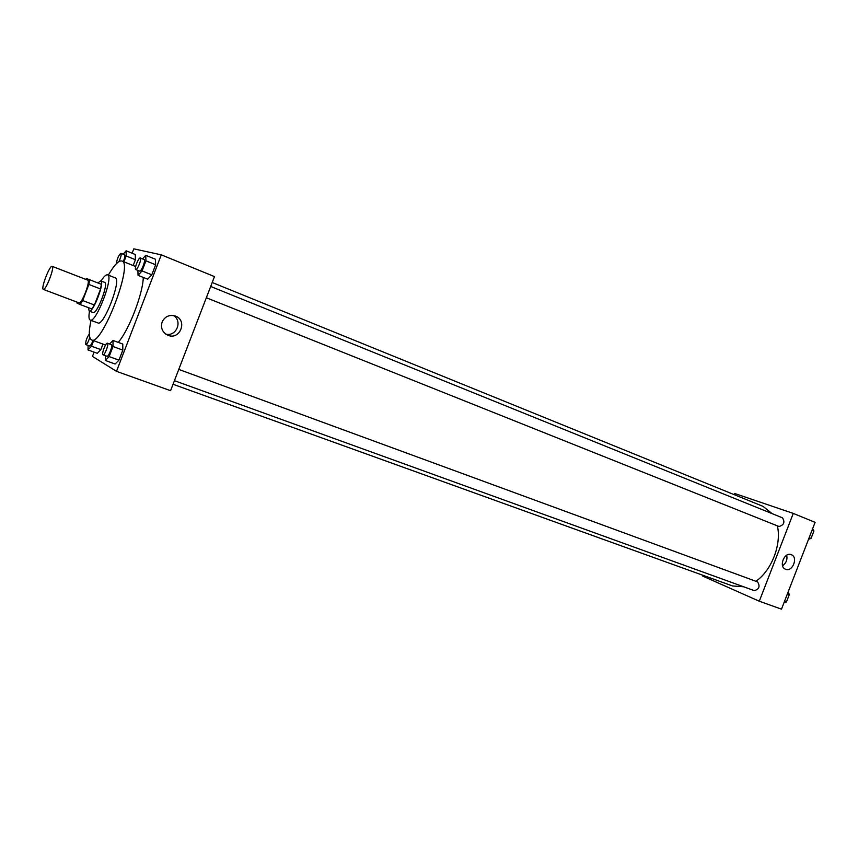 <?xml version="1.0" encoding="UTF-8"?>
<svg xmlns="http://www.w3.org/2000/svg" width="858" height="858" viewBox="0 0 858 858"><rect width="100%" height="100%" fill="white"/><g stroke="black" fill="none" stroke-linecap="round" stroke-linejoin="round"><path stroke-width="1.29" d="M43.318 289.371C40.594 288.706 49.785 264.811 52.177 266.345C55.009 266.752 45.721 290.969 43.34 289.382L78.925 302.853C81.671 304.569 90.83 280.663 87.677 280.116L52.177 266.345M89.661 279.751L101.341 284.298L100.59 288.985L94.434 305.008L82.69 300.547L88.867 284.459L89.661 279.751L86.411 278.593L85.821 279.397M82.69 300.547L80.137 304.526L77.005 303.078L77.091 302.155M94.434 305.008L91.86 308.955L80.137 304.526M88.417 307.647L89.189 311.057C92.954 313.395 105.116 281.639 100.761 280.866L97.855 282.947M100.761 280.866L104.612 282.368C109.02 283.161 96.868 314.865 93.061 312.516L93.007 312.494M100.59 288.985L88.867 284.459M89.511 311.175C88.599 316.42 88.835 319.391 90.219 320.066C95.914 323.638 114.168 275.997 107.55 274.85C106.07 274.431 103.915 276.48 101.072 280.984M90.219 320.066L97.93 322.951C103.764 326.566 121.965 279.065 115.208 277.853L107.55 274.85M91.002 320.356C88.578 331.864 88.792 338.384 91.624 339.94C101.759 346.396 133.73 262.977 121.879 261.004C118.726 260.264 114.211 264.983 108.323 275.15M143.265 277.424C143.05 293.629 128.775 330.609 118.222 342.363M94.09 352.134L92.45 356.392L116.495 371.342L161.293 254.847L133.805 248.841L132.111 253.228M88.127 345.431L88.009 349.935L97.308 353.303L100.847 349.603L102.96 344.09L100.847 349.603L91.506 346.203L93.629 340.669M123.938 261.84L126.19 255.984L135.414 259.706L133.172 265.53L135.414 259.706L135.285 254.515L126.126 250.793L123.177 254.215M137.913 270.409L138.041 275.343L147.715 279.193L151.791 274.807L155.652 264.768L155.395 259.223L145.742 255.309L142.535 258.891M105.352 355.673L105.309 360.467L115.101 364.006L118.962 360.146L122.823 350.107L122.78 344.047L113.009 340.444L109.577 344.015M116.495 371.342L170.581 390.69L214.479 276.598L161.293 254.847M162.119 322.007C164.951 316.398 169.369 314.414 175.375 316.055C187.945 320.345 179.966 340.626 167.825 335.221C162.366 332.389 160.467 327.981 162.119 322.007M165.798 334.127C176.416 336.937 182.936 320.881 173.37 315.508M212.205 282.496L763.041 506.37L772.136 513.642M777.38 525.847C781.745 544.326 771.557 570.645 755.909 581.274M743.564 586.754L732.539 585.96L173.048 384.277M174.431 380.684L754.321 590.647C759.191 589.21 760.274 586.293 757.56 581.885L178.764 369.412M210.682 286.465L782.475 517.824C785.134 522.179 783.976 525.064 779 526.501L206.338 297.747M759.287 601.222L793.275 513.416L815.1 522.34L781.488 609.159L759.287 601.222L702.809 576.126L703.11 575.353M734.309 494.691L734.77 493.511L793.275 513.416M785.628 569.283L785.574 569.262C778.399 566.848 784.341 551.608 791.258 554.686C798.466 557.057 792.577 572.307 785.628 569.283M782.571 565.744C786.207 563.127 787.58 559.62 786.689 555.233M784.008 602.659L786.464 601.941L789.349 594.465L788.073 592.149M786.464 601.941L784.555 601.244M789.349 594.465L787.451 593.768M788.952 595.506L786.958 600.664M808.536 539.285L811.046 538.449L813.942 530.973L812.612 528.764M811.046 538.449L809.158 537.687M813.942 530.973L812.054 530.212M813.459 532.217L811.454 537.376M105.309 360.467L109.127 356.585L112.999 346.503L113.009 340.444M107.4 343.211C109.223 343.543 104.655 355.748 103.046 354.837L102.992 354.815C101.33 354.161 105.834 342.321 107.4 343.211L111.336 344.659C113.17 345.002 108.612 357.185 106.993 356.263L106.928 356.242M115.101 364.006L118.962 360.146L109.127 356.585M118.962 360.146L122.823 350.107L112.999 346.503M122.823 350.107L122.78 344.047M138.041 275.343L142.063 270.924L145.935 260.832L145.742 255.309M140.283 257.979L144.165 259.556C145.967 259.942 141.313 271.9 139.672 271.107L135.746 269.541C133.945 269.133 138.685 257.035 140.283 257.979C142.063 258.365 137.409 270.345 135.779 269.562L135.746 269.541M147.715 279.193L151.791 274.807L142.063 270.924M151.791 274.807L155.652 264.768L145.935 260.832M155.652 264.768L155.395 259.223M88.009 349.935L91.506 346.203M93.018 340.444C91.656 344.004 90.519 345.849 89.586 345.967L89.543 345.946M97.308 353.303L100.847 349.603M89.79 337.43C88.385 341.816 87.076 344.208 85.854 344.605L85.811 344.584C85.425 341.613 86.604 338.052 89.329 333.934M126.19 255.984L126.126 250.793M116.398 263.685C117.096 258.698 118.608 255.234 120.935 253.314L124.624 254.805C125.247 255.598 124.818 257.861 123.327 261.583M135.414 259.706L135.285 254.515M120.935 253.314C121.579 254.536 120.903 257.303 118.908 261.604M93.061 312.516L89.189 311.057M135.661 266.527L121.879 261.004M105.534 345.034L91.624 339.94M106.993 356.263L103.046 354.837M89.586 345.967L85.854 344.605"/></g></svg>
